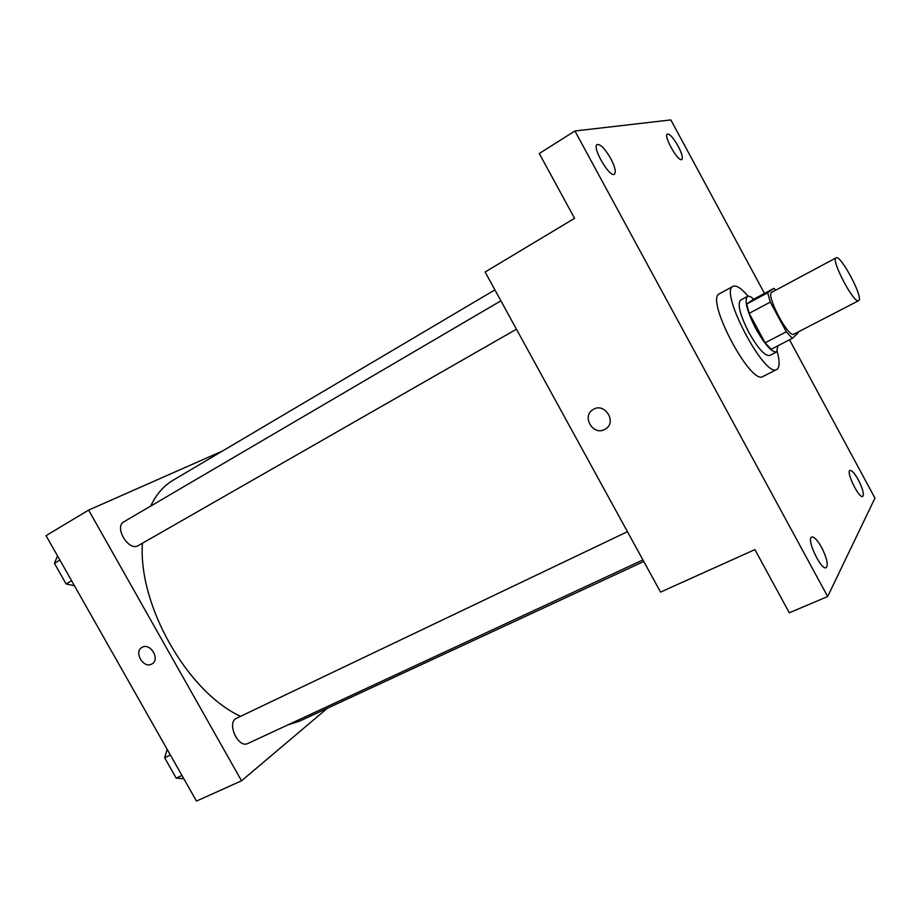 <?xml version="1.0" encoding="UTF-8"?>
<svg xmlns="http://www.w3.org/2000/svg" width="921" height="921" viewBox="0 0 921 921"><rect width="100%" height="100%" fill="white"/><g stroke="black" fill="none" stroke-linecap="round" stroke-linejoin="round"><path stroke-width="1.38" d="M858.856 300.545L858.637 300.707C854.193 304.506 830.443 259.365 836.095 257.857C840.516 254.3 863.426 297.287 858.856 300.545M858.637 300.707L793.971 334.139C788.434 338.468 765.201 294.317 771.913 292.199L836.095 257.857M773.939 288.365L767.677 292.774L770.301 302.1L749.187 313.324L746.701 304.011L753.332 299.406L773.939 288.365L775.758 290.138M770.301 302.1L786.315 331.79L792.279 338.364L798.035 333.045L797.851 332.136M749.187 313.324L765.109 342.796L786.315 331.79M765.109 342.796L771.153 349.266L792.279 338.364M753.712 299.198C750.926 296.654 748.819 295.722 747.403 296.412C744.156 300.43 747.012 311.286 755.98 329.004C765.075 344.915 771.948 352.559 776.622 351.949L777.98 345.743M776.622 351.949L769.691 355.506C764.96 356.151 758.052 348.552 748.969 332.688C740.035 315.005 737.226 304.149 740.553 300.108L747.403 296.412M746.701 304.011L767.677 292.774M777.197 351.488C779.65 360.618 779.765 366.431 777.543 368.93L776.794 369.459C764.914 378.727 718.714 290.886 733.081 286.339C736.305 284.969 741.313 288.25 748.117 296.194M776.794 369.459L763.002 376.47C750.673 385.945 704.692 298.531 719.485 293.741L733.081 286.339M678.144 146.128C681.885 153.404 683.106 157.871 681.782 159.517C678.374 162.464 663.178 135.709 667.334 134.052C669.809 133.856 673.412 137.874 678.144 146.128M858.314 479.841C862.793 488.763 864.255 494.301 862.712 496.442C859.074 498.894 845.731 471.564 850.002 470.447C851.89 470.217 854.653 473.348 858.314 479.841M821.624 547.442C826.931 558.149 828.463 564.895 826.195 567.681C821.141 570.813 805.944 538.566 811.712 537.012C814.152 536.621 817.457 540.097 821.624 547.442M610.715 158.47C615.021 166.874 616.264 172.112 614.411 174.196C609.737 178.144 591.604 146.969 597.188 144.528C600.515 144.067 605.016 148.718 610.715 158.47M764.488 293.419L670.845 119.914L574.923 130.989L827.657 596.543L874.95 498.1L789.516 339.791M574.923 130.989L539.28 153.519L574.566 218.323L485.114 272.029L660.553 592.099L754.898 549.607L789.309 612.799L827.657 596.543M604.694 429.439C593.055 436.105 581.335 416.154 593.055 409.58C604.441 401.867 617.404 422.014 605.523 428.967L604.694 429.439C593.055 436.105 581.335 416.142 593.055 409.58C604.441 401.867 617.404 422.002 605.523 428.956L604.694 429.439M643.767 561.488L299.716 721.085L287.859 724.885M240.554 716.331C187.435 691.878 138.023 605.155 142.421 543.229M150.676 506.101C156.156 494.462 163.616 485.851 173.033 480.278L494.899 289.885M516.451 329.211L138 545.75C128.387 551.414 113.882 526.812 123.898 521.793L500.897 300.833M642.916 559.933L247.91 743.454C238.032 748.831 226.209 722.363 236.616 718.207L627.443 531.693M222.721 450.899L88.612 510.096L241.532 780.801L327.346 708.272M241.532 780.801L196.484 801.086L46.05 535.654L88.612 510.096M151.689 664.076C143.457 668.865 133.51 651.872 141.949 647.428C150.031 642.098 160.565 659.275 152.034 663.88L151.689 664.076M151.689 664.064C143.469 668.853 133.51 651.872 141.949 647.428C150.042 642.098 160.565 659.275 152.034 663.88L151.689 664.064M167.138 749.314L164.629 757.73L176.187 778.13L183.832 778.763M164.629 757.73L170.362 755.013M176.187 778.13L181.955 775.459M172.135 770.958L167.587 762.945M57.528 555.904L54.397 563.295L66.105 583.949L74.417 585.71M54.397 563.295L59.888 560.083M66.105 583.949L71.619 580.783M62.732 577.997L58.127 569.88"/></g></svg>
